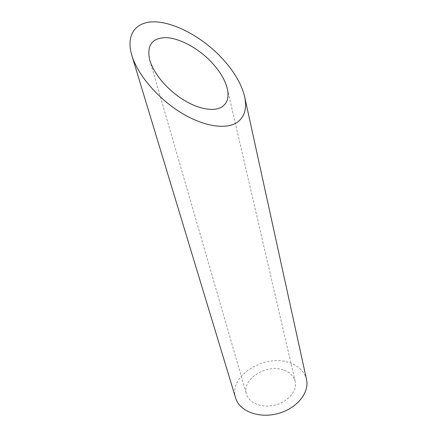 <?xml version="1.0" encoding="UTF-8"?>
<svg xmlns="http://www.w3.org/2000/svg" width="437" height="437" viewBox="0 0 437 437"><rect width="100%" height="100%" fill="white"/><g stroke="black" fill="none" stroke-linecap="round" stroke-linejoin="round"><path stroke-width="0.33" stroke-dasharray="2.19 1.64" d="M284.247 370.281C290.163 372.532 293.806 376.235 295.177 381.397C297.455 390.52 288.393 401.663 275.31 405.006C262.26 408.475 248.915 403.165 246.446 394.092C241.355 379.026 267.198 363.245 284.247 370.281M235.625 397.998C228.065 375.88 265.412 353.041 290.266 363C299.116 366.261 304.534 371.767 306.534 379.529M149.765 60.175L246.446 394.092M227.327 88.711L295.177 381.397"/><path stroke-width="0.66" d="M222.46 106.552C227.502 102.777 229.125 96.834 227.327 88.711C224.929 79.255 219.003 69.751 209.547 60.208C196.382 47.136 178.58 37.893 165.574 37.615C151.814 38.09 146.548 45.612 149.765 60.175C153.551 73.345 167.027 89.465 182.753 99.423C198.48 109.387 214.594 112.101 222.46 106.552M244.644 96.757L306.534 379.529C309.669 392.644 296.614 408.803 277.566 413.675C258.567 418.712 239.285 410.977 235.625 397.998L131.816 55.346C137.589 74.601 157.549 98.128 180.568 112.407C203.598 126.719 226.776 130.171 237.837 121.89C244.753 116.417 247.025 108.037 244.644 96.757C241.246 82.768 232.55 68.729 218.56 54.636C199.474 35.725 173.686 22.287 154.676 21.85C135.694 21.408 125.605 34.731 131.816 55.346"/></g></svg>
